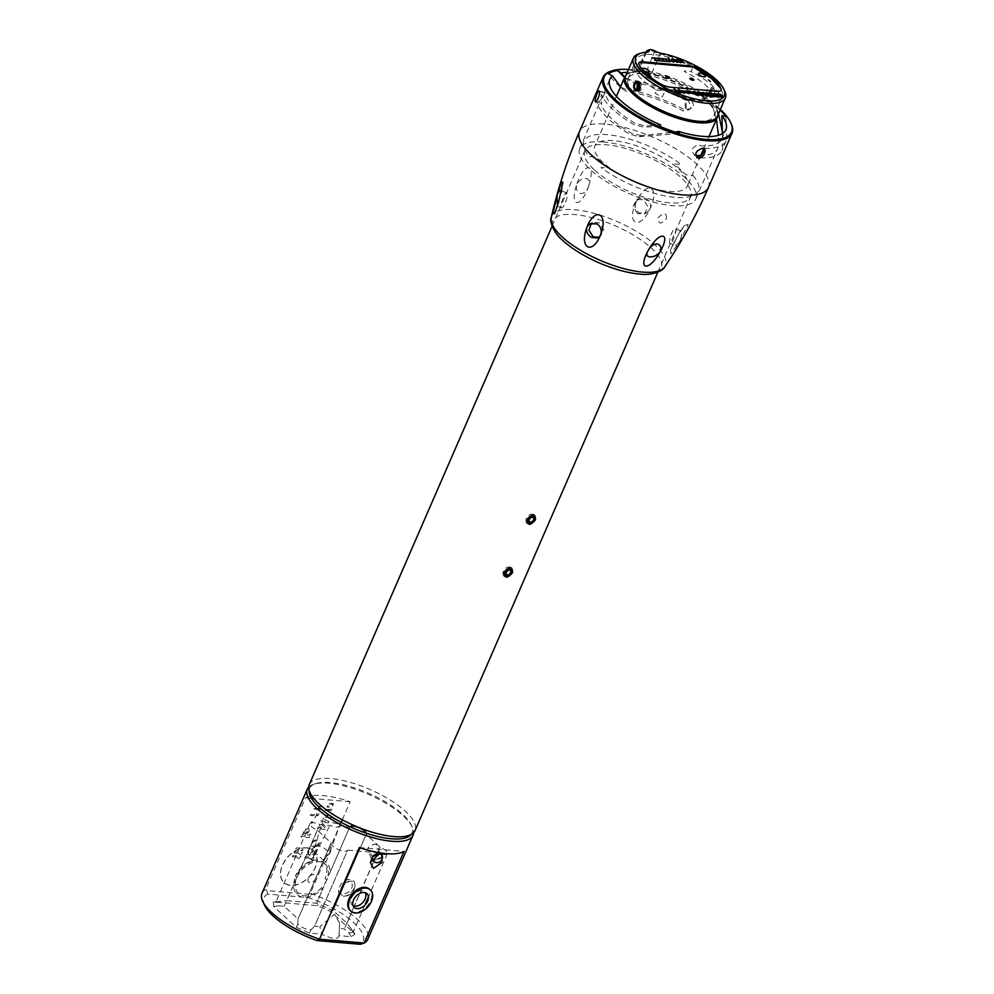<?xml version="1.0" encoding="UTF-8"?>
<svg xmlns="http://www.w3.org/2000/svg" width="994" height="994" viewBox="0 0 994 994"><rect width="100%" height="100%" fill="white"/><g stroke="black" fill="none" stroke-linecap="round" stroke-linejoin="round"><path stroke-width="0.75" stroke-dasharray="4.97 3.73" d="M262.006 893.308A57.677 19.706 -156.5 0 1 265.622 889.531L305.469 797.884A57.677 19.706 23.5 0 1 310.265 796.144M308.712 787.086A57.677 19.706 -156.5 0 1 313.731 784.241A57.677 19.706 -156.5 0 1 328.679 783.222A57.677 19.706 -156.5 0 1 412.274 827.083A57.677 19.706 -156.5 0 1 413.603 832.699M342.284 819.814L350.137 801.748A57.677 19.706 23.5 0 0 323.274 795.647A57.677 19.706 23.5 0 0 311.855 795.846M341.178 822.336L310.29 893.407L308.264 894.19L266.827 890.612L265.622 889.531M350.137 801.748L313.942 798.617M311.482 798.406L305.469 797.884M314.526 847.025L311.246 845.931L310.886 844.291L311.905 841.968L315.073 840.017L318.776 840.539L319.658 842.639L318.652 844.962L314.526 847.025M317.471 828.747L317.981 827.58L325.05 828.188L320.08 822.721L320.851 820.982L328.952 821.678L328.442 822.846L321.547 822.249L326.33 827.704L325.572 829.443L317.471 828.747M329.051 814.993L327.225 815.987L326.802 815.341L327.97 814.248M295.752 849.025L296.262 847.857L301.89 848.354A21.632 14.5 -47.3 0 1 310.165 848.714L311.954 848.416L313.185 850.504A21.632 14.5 -47.3 0 1 314.763 852.243L316.104 849.174L316.962 849.249L315.297 853.076A21.632 14.5 -47.3 0 1 314.974 868.023A21.632 14.5 -47.3 0 1 290.658 885.256A21.632 14.5 -47.3 0 1 282.544 865.215A21.632 14.5 -47.3 0 1 298.821 849.286L295.752 849.025M300.983 836.985L301.406 836.016L309.519 836.724L309.097 837.693L300.983 836.985M308.836 828.797L309.296 831.059L306.997 833.879L310.613 834.19L310.19 835.171L302.089 834.463L303.543 833.581L303.269 831.742L304.885 829.269L308.836 828.797M313.023 822.212L311.83 823.318L310.737 822.622L311.917 821.516L313.023 822.212M310.364 815.44L310.787 814.459L315.607 814.881L316.365 813.129L317.061 813.191L316.303 814.943L317.769 814.869L319.819 813.03L318.204 815.515L315.881 815.912L315.036 817.851L314.34 817.789L315.185 815.85L310.364 815.44M319.509 807.563L318.999 808.731L320.379 808.843L319.956 809.824L318.577 809.7L317.906 811.253L317.21 811.191L317.894 809.638L313.918 808.892L314.241 806.507L315.21 808.395L318.316 808.669L318.999 807.103M325.833 809.501L330.306 809.501L331.25 808.582L331.064 807.352L326.927 806.991L327.349 806.022L331.487 806.382L332.518 805.662L332.418 804.245L328.281 803.885L328.703 802.916L333.537 803.736L331.089 810.582L326.802 810.209M266.827 890.612L267.759 894.091L308.202 897.594A54.074 18.464 -156.5 0 1 360.089 944.3M264.677 905.484A54.074 18.464 -156.5 0 1 267.759 894.091M359.356 847.559L404.011 851.423M350.435 910.765A14.413 9.667 132.7 0 0 370.613 900.75A14.413 9.667 132.7 0 0 369.954 889.593M373.409 859.661A5.765 2.671 -22.3 0 1 372.042 859.301A5.405 2.51 -22.3 0 0 373.98 860.344A5.405 2.51 -22.3 0 0 379.733 858.704A5.405 2.51 -22.3 0 0 382.056 855.225A5.765 2.671 157.7 0 1 373.409 859.661L369.768 850.789A5.765 2.671 157.7 0 1 367.73 849.708A5.765 2.671 157.7 0 1 370.203 845.993A5.765 2.671 157.7 0 1 376.353 844.241L379.981 853.101A5.765 2.671 -22.3 0 0 374.576 854.43A5.765 2.671 -22.3 0 0 371.296 857.723L370.302 862.407M371.644 858.99A5.765 2.671 -22.3 0 1 371.358 858.567A5.765 2.671 -22.3 0 1 371.296 857.723M381.597 853.635A5.765 2.671 157.7 0 0 381.472 853.548A5.765 2.671 157.7 0 0 379.981 853.101M310.29 893.407A57.677 19.706 -156.5 0 1 367.78 939.305M308.202 897.594L308.264 894.19M339.662 923.389L339.004 936.099L339.662 923.389L334.481 914.207L319.857 926.706L321.721 934.161C332.468 939.255 338.221 939.752 338.991 935.652L351.217 936.721L354.945 934.111L330.803 911.51L317.595 905.72L275.86 902.105L273.263 902.142L273.785 906.565L296.287 927.315L309.494 933.105L321.721 934.161M351.217 936.721L348.819 932.981L344.334 928.818L339.004 928.359M378.739 853.25A9.008 3.081 -156.5 0 1 377.434 852.703L347.627 850.119L314.526 926.246L319.857 926.706M296.287 927.315L297.802 923.923C301.406 927.588 305.804 929.514 311.01 929.701L314.427 926.483L347.589 850.205A9.008 3.081 -156.5 0 1 338.097 849.435A9.008 3.081 -156.5 0 1 331.064 843.024A9.008 3.081 -156.5 0 1 331.126 842.887L317.297 830.139A9.008 3.081 -156.5 0 1 310.016 823.628A9.008 3.081 -156.5 0 1 319.894 824.56L329.871 825.43L336.382 827.319L339.737 826.287L349.714 827.145A9.008 3.081 -156.5 0 1 349.739 827.058A9.008 3.081 -156.5 0 1 349.975 826.722M348.819 932.981L353.094 932.322L352.746 930.682L346.943 923.24L333.102 910.492L366.202 834.376L380.031 847.124A9.008 3.081 -156.5 0 1 387.312 853.647A9.008 3.081 -156.5 0 1 382.069 854.281M377.434 852.703L376.937 853.858M376.527 854.79L362.276 887.567M361.841 888.586L354.212 906.106M353.827 907L344.334 928.818M380.031 847.124L346.943 923.24M366.239 833.183A9.008 3.081 -156.5 0 1 366.264 834.252A9.008 3.081 -156.5 0 1 366.202 834.376M337.475 823.579A9.008 1.988 -163.7 0 1 328.057 821.193A9.008 1.988 -163.7 0 1 323.398 817.938A9.008 1.988 -163.7 0 1 326.616 817.354A9.008 1.988 -163.7 0 1 339.178 821.28A9.008 1.988 -163.7 0 1 340.693 823.007A9.008 1.988 -163.7 0 1 337.475 823.579L335.661 821.106A5.405 1.193 -163.7 0 0 337.289 820.162M340.693 823.007L329.399 853.15C326.144 848.988 322.429 846.59 318.242 845.956L315.57 846.466L314.688 847.671L315.893 851.982L317.533 849.584L329.871 825.43M316.229 852.479L311.656 859.425L312.514 861.115L317.533 849.584M312.514 861.115A21.632 14.5 132.7 0 0 300.113 870.048L294.833 876.534L293.739 884.71A21.632 14.5 132.7 0 0 303.729 897.309A21.632 14.5 132.7 0 0 323.559 887.282L316.577 903.335L333.065 910.628L366.264 834.252M319.894 824.56L300.113 870.048M349.714 827.145L329.933 872.633A21.632 14.5 132.7 0 0 325.92 862.283L323.87 860.481L329.399 853.15L325.92 862.283M330.915 850.752L329.71 853.647M293.739 884.71L286.794 900.676L316.614 903.26L349.739 827.058M275.86 902.105L286.794 900.676M280.233 901.334L275.81 902.303L278.146 905.807L284.197 906.255L298.026 919.015L297.802 923.923M317.297 830.139L284.197 906.255M331.064 843.024L297.852 919.4L331.126 842.887M339.426 887.133A9.729 6.523 -47.3 0 1 350.373 879.379A9.729 6.523 -47.3 0 1 354.013 888.4A9.729 6.523 -47.3 0 1 343.079 896.153A9.729 6.523 -47.3 0 1 339.426 887.133M323.87 860.481L315.968 853.585L307.606 851.833L311.656 859.425M326.616 817.354L329.151 817.379A5.405 1.193 -163.7 0 1 335.438 819.081M411.094 834.525A55.875 19.085 23.5 0 0 411.317 825.07A55.875 19.085 23.5 0 0 330.343 782.576A55.875 19.085 23.5 0 0 315.856 783.558A55.875 19.085 23.5 0 0 309.097 790.18M314.775 846.043L317.869 844.701L318.714 842.75L317.931 841.272L314.651 840.986L312.675 842.229L311.93 844.788L314.775 846.043M304.052 833.221L306.811 833.457L308.426 830.176L305.58 829.729L304.052 833.221M314.849 852.057A21.806 14.624 132.7 0 0 313.16 850.243L310.898 854.567L313.657 854.803L314.849 852.057M310.203 854.107L312.066 851.448L311.358 849.373L308.625 851.15L308.053 855.325L307.009 853.225L308.351 850.119L310.401 848.615A21.806 14.624 132.7 0 0 306.935 847.82A21.806 14.624 132.7 0 0 301.443 848.304L304.363 848.565L302.139 850.789L300.76 850.665L302.474 849.609L298.511 849.261A21.806 14.624 132.7 0 0 280.942 869.675A21.806 14.624 132.7 0 0 290.583 885.405A21.806 14.624 132.7 0 0 311.445 874.211A21.806 14.624 132.7 0 0 315.384 852.877L314.092 855.859L309.606 855.461L310.203 854.107M304.81 857.872L305.307 856.704L313.421 857.412L311.197 859.636L309.817 859.512L311.532 858.456L304.81 857.872M292.373 856.791L292.882 855.623L300.983 856.331L298.772 858.555L297.392 858.431L299.107 857.375L292.373 856.791M294.062 852.914L294.572 851.746L302.673 852.442L300.461 854.678L299.082 854.554L300.784 853.498L294.062 852.914M306.935 847.82A21.806 14.624 132.7 0 0 282.408 865.202A21.806 14.624 132.7 0 0 290.583 885.405A21.806 14.624 132.7 0 0 315.11 868.035A21.806 14.624 132.7 0 0 306.935 847.82M296.97 877.379L295.404 875.938A19.83 13.295 -47.3 0 1 323.696 862.643A19.83 13.295 -47.3 0 1 325.125 878.51L326.703 879.951A19.83 13.295 132.7 0 0 325.274 864.097A19.83 13.295 132.7 0 0 296.97 877.379A19.83 13.295 -47.3 0 0 304.412 895.756A19.83 13.295 -47.3 0 0 326.703 879.951M308.326 878.361A4.684 3.144 132.7 0 0 310.078 882.709A4.684 3.144 132.7 0 0 315.346 878.969A4.684 3.144 132.7 0 0 313.595 874.633A4.684 3.144 132.7 0 0 308.326 878.361M309.283 784.564A57.677 19.706 -156.5 0 1 349.416 782.141A57.677 19.706 -156.5 0 1 405.403 811.303A57.677 19.706 -156.5 0 1 415.07 830.562M594.524 170.036A57.677 19.706 23.5 0 0 650.498 199.21A57.677 19.706 23.5 0 0 690.644 196.775A57.677 19.706 23.5 0 0 680.977 177.528A57.677 19.706 23.5 0 0 625.002 148.355A57.677 19.706 23.5 0 0 584.857 150.79A57.677 19.706 23.5 0 0 594.524 170.036M666.502 218.543C666.589 212.244 663.793 212.008 658.127 217.823C658.363 224.42 661.159 224.656 666.502 218.543M372.067 858.307A5.405 2.51 -22.3 0 1 373.458 856.505M603.296 162.743A50.458 17.233 -156.5 0 1 594.847 145.894A50.458 17.233 -156.5 0 1 629.972 143.77A50.458 17.233 -156.5 0 1 678.952 169.291A50.458 17.233 23.5 0 1 687.401 186.139A50.458 17.233 23.5 0 1 652.288 188.264A50.458 17.233 23.5 0 1 603.296 162.743M717.755 115.453A50.458 17.233 23.5 0 0 708.809 100.63A50.458 17.233 23.5 0 0 662.563 75.904A50.458 17.233 23.5 0 0 625.86 75.494M693.066 175.441A62.361 21.296 -156.5 0 1 675.15 197.371A62.361 21.296 -156.5 0 1 600.985 167.464L607.843 168.061L596.052 157.189L589.193 156.592A62.361 21.296 -156.5 0 1 607.11 134.65A62.361 21.296 -156.5 0 1 681.263 164.557L674.404 163.973L686.208 174.845L693.066 175.441M706.56 94.231L706.871 90.355C708.076 88.131 709.517 87.596 711.17 88.752L711.779 94.877M710.76 96.418L707.43 96.107M707.206 95.784L706.647 94.529M640.285 98.033A46.855 16.003 -156.5 0 1 635.849 94.318A46.855 16.003 -156.5 0 1 628.009 78.675A46.855 16.003 -156.5 0 1 695.03 92.02M696.024 92.653A46.855 16.003 -156.5 0 1 706.113 100.394A46.855 16.003 -156.5 0 1 713.953 116.037A46.855 16.003 -156.5 0 1 691.414 120.274M636.794 89.373L637.402 90.292M637.539 90.429C639.204 91.572 640.633 91.038 641.851 88.826L640.919 82.664C639.378 81.533 638.049 82.067 636.943 84.291M677.287 60.075A46.855 16.003 23.5 0 0 636.384 59.404A46.855 16.003 23.5 0 0 635.911 61.926L633.886 66.598A46.855 16.003 23.5 0 0 642.199 79.719A46.855 16.003 23.5 0 0 656.475 90.069L655.133 93.175A46.855 16.003 23.5 0 0 662.228 97.077L665.607 89.311A46.855 16.003 23.5 0 0 722.017 97.387M691.774 66.213A46.855 16.003 23.5 0 0 684.083 62.709M681.772 61.765A46.855 16.003 23.5 0 0 681.002 61.466M680.878 61.417A46.855 16.003 23.5 0 0 678.057 60.348M719.246 93.958A46.855 16.003 23.5 0 0 712.462 85.795A46.855 16.003 23.5 0 0 691.079 71.543L693.054 67.008M711.716 95.039L711.033 96.12M719.979 95.499A46.855 16.003 23.5 0 0 719.432 94.318M721.47 97.313L719.42 102.022A46.855 16.003 23.5 0 0 718.662 98.667L719.631 96.443M722.539 96.207A46.855 16.003 23.5 0 0 722.8 94.256L722.054 95.971M721.955 96.207L721.594 97.027M633.886 66.598L640.869 67.194A7.206 2.46 23.5 0 0 640.968 67.281L642.261 68.487M642.248 69.207A37.847 12.934 23.5 0 0 664.166 90.727L656.475 90.069M712.313 94.828A37.847 12.934 23.5 0 0 685.574 72.301L684.195 71.034A7.206 2.46 23.5 0 0 684.096 70.934L691.079 71.543M718.923 95.474L717.357 95.337M716.823 95.287L713.866 95.039M713.381 94.989L712.4 94.902M628.469 69.481A69.394 23.707 -156.5 0 1 719.892 109.005A69.394 23.707 -156.5 0 1 720.364 109.439M720.078 110.098A67.952 23.21 23.5 0 0 715.742 106.221L712.449 106.097A63.256 21.607 -156.5 0 0 627.189 72.425M610.962 71.17A70.288 24.005 -156.5 0 1 720.228 109.837A70.288 24.005 -156.5 0 1 731.062 123.393M622.555 88.913L625.425 90.951L629.649 92.156A63.256 21.607 -156.5 0 1 683.45 111.104L683.71 110.483C691.352 110.694 692.793 107.389 688.034 100.543L690.681 99.164C695.452 106.01 694.011 109.328 686.357 109.104L685.214 110.185A67.952 23.21 23.5 0 0 626.792 89.746L620.032 86.838L622.555 88.913L620.567 86.751M690.681 99.164L685.81 99.052L686.357 109.104M599.419 91.262L605.905 93.424C605.582 90.205 600.985 100.779 601.581 103.364L596.102 101.537M660.737 124.958L645.417 125.99L635.166 123.393A63.256 21.607 23.5 0 1 605.905 95.747L605.594 92.939L599.109 90.777M603.234 141.968A63.256 21.607 23.5 0 0 579.738 148.553A63.256 21.607 23.5 0 0 607.371 182.3A63.256 21.607 23.5 0 0 672.267 205.596A63.256 21.607 23.5 0 0 695.763 199.011A63.256 21.607 23.5 0 0 668.13 165.265A63.256 21.607 23.5 0 0 603.234 141.968M695.502 155.375A63.256 21.607 -156.5 0 1 694.147 155.263L694.421 154.642C690.134 150.703 691.576 147.385 698.745 144.702L700.807 145.807A63.256 21.607 23.5 0 0 721.83 139.048A63.256 21.607 23.5 0 0 722.464 135.557L722.439 133.556M660.215 126.474L643.342 127.083L633.687 124.486A67.952 23.21 -156.5 0 1 601.581 94.293C600.227 100.295 598.786 102.829 597.257 101.922L596.996 102.544A67.952 23.21 23.5 0 0 629.5 134.115L639.154 136.712L641.229 135.619L675.137 132.103M641.229 135.619L630.979 133.022A63.256 21.607 -156.5 0 1 601.308 103.985L601.581 103.364M620.032 86.838C613.758 80.924 609.906 76.6 608.477 73.842M624.754 77.122L626.742 79.284L624.22 77.209L630.979 80.116A67.952 23.21 -156.5 0 1 686.519 99.002L684.928 99.499L685.475 109.564M686.519 99.002L684.754 99.909A63.256 21.607 23.5 0 0 633.837 82.527L626.742 79.284M700.261 157.847A67.952 23.21 23.5 0 0 721.942 150.541A67.952 23.21 23.5 0 0 722.613 146.491L722.626 140.154L718.376 138.34L718.438 135.308M716.5 119.218L712.449 106.097M718.376 138.34L718.277 145.186A63.256 21.607 -156.5 0 1 717.643 148.678A63.256 21.607 -156.5 0 1 700.882 155.524M684.754 99.909L688.034 100.543M722.626 140.154L722.452 132.19M718.525 113.676L715.742 106.221M725.856 116.509L726.8 136.861A67.952 23.21 -156.5 0 1 726.129 140.912A67.952 23.21 -156.5 0 1 703.367 148.168L703.541 148.466M639.154 136.712L679.399 133.445M588.995 185.046L588.473 186.611C586.833 190.997 584.36 193.308 581.055 193.544C577.551 192.712 575.998 190.053 576.383 185.567L576.905 183.989C579.179 180.249 582.223 178.435 586.038 178.56C589.131 179.032 590.113 181.194 588.995 185.046C596.04 162.618 584.397 161.637 576.905 183.989M576.383 185.567C569.388 207.522 580.744 208.504 588.473 186.611M649.542 209.97L650.262 208.479C660.252 186.934 647.106 179.665 636.595 200.925L635.887 202.428C626.307 223.712 639.154 230.794 649.542 209.97L646.386 212.84L639.092 212.915C635.539 210.38 634.47 206.889 635.887 202.428M679.175 242.337L688.109 224.557L684.729 225.216L677.597 235.839L670.503 250.14L670.962 253.793L679.175 242.337C676.318 245.468 674.404 246.214 673.423 244.561L677.597 235.839M562.032 239.778A59.118 20.191 -156.5 0 1 574.83 214.58A59.118 20.191 -156.5 0 1 651.393 248.14A59.118 20.191 -156.5 0 1 641.13 274.17M598.86 237.367L600.053 236.883L603.855 229.887L599.22 222.768L592.586 222.482L591.43 223.252M678.43 234.435C680.107 230.906 681.076 229.825 681.35 231.204C681.983 233.528 681.536 236.771 680.008 240.946M684.729 225.216L680.393 231.006L681.35 231.204M669.894 243.381C668.117 239.43 674.591 224.557 675.97 229.403C676.628 232.994 670.167 247.866 669.894 243.381L673.423 244.561M680.989 230.533L675.97 229.403M559.038 200.577L561.473 190.91M557.41 206.019L554.49 213.735M557.361 205.833L558.603 202.105M560.889 207.013C562.281 211.859 568.742 196.998 566.965 193.035C566.704 188.562 560.231 203.422 560.889 207.013L561.424 207.734L557.609 206.466M566.965 193.035L561.014 190.5M636.595 200.925L639.366 198.216L645.914 198.539C649.803 200.974 651.244 204.292 650.262 208.479M637.651 213.66L633.016 206.528L636.819 199.533L643.727 199.682L648.026 206.976L644.286 213.934L637.651 213.66M675.013 90.094L666.142 89.323L648.063 77.892L642.161 72.463L638.297 67.344L636.645 62.125L639.465 62.373M720.998 88.69L722.862 94.231L718.898 93.883M717.879 93.796L713.642 93.436M713.232 93.399L708.983 93.026M707.976 92.939L703.926 92.591M703.131 92.529L698.77 92.144M698.372 92.107L694.011 91.734M693.228 91.672L690.668 91.448M689.985 91.386L687.575 91.175M686.891 91.113L685.935 91.038M685.264 90.976L682.841 90.765M682.17 90.703L679.821 90.504M679.511 90.479L675.324 90.119M511.388 572.258A5.405 3.628 -47.3 0 1 508.319 575.514M504.02 575.737A5.405 3.628 -47.3 0 1 503.424 571.239A5.405 3.628 -47.3 0 1 507.313 567.338A5.405 3.628 -47.3 0 1 511.376 567.847M534.35 519.44A5.405 3.628 -47.3 0 1 531.281 522.695M526.982 522.919A5.405 3.628 -47.3 0 1 526.385 518.421A5.405 3.628 -47.3 0 1 530.274 514.519A5.405 3.628 -47.3 0 1 534.337 515.041M646.647 52.135A7.206 2.46 -156.5 0 1 645.914 52.607A7.206 2.46 -156.5 0 1 645.056 52.757A50.098 17.109 23.5 0 0 639.03 53.775M724.638 91.001A50.098 17.109 23.5 0 0 681.872 60.609M681.064 60.286A50.098 17.109 23.5 0 0 660.103 54.061A7.206 2.46 -156.5 0 1 654.81 52.11A6.312 2.15 23.5 0 0 647.541 50.383M625.574 76.14A50.098 17.109 -156.5 0 1 637.216 70.773A7.206 2.46 23.5 0 0 638.894 70.002A7.206 2.46 23.5 0 0 638.943 69.443A6.312 2.15 -156.5 0 1 638.993 68.946A6.312 2.15 -156.5 0 1 646.982 70.139A7.206 2.46 23.5 0 0 652.263 72.077A50.098 17.109 -156.5 0 1 699.465 91.87A50.098 17.109 -156.5 0 1 717.469 116.087M708.312 92.976L713.878 88.329C716.028 94.716 714.723 97.71 709.964 97.35L708.474 94.492M708.411 94.119L708.324 93.274M721.482 96.033L722.65 96.666M723.234 97.3L721.296 97.611L719.047 95.909M719.022 95.859L717.183 94.268M718.824 94.206L721.085 95.126M720.948 95.436L717.904 94.592M717.767 94.915L719.109 95.635M719.631 96.517L721.818 97.375M722.514 97.002L719.768 96.194M718.177 96.853L715.046 96.654L712.449 93.858M713.729 93.784L716.699 95.2M717.419 96.592L715.792 94.902L713.207 94.119M713.928 95.523L716.885 96.94M713.891 96.716L710.561 96.406M712.909 96.281L708.362 94.815L707.33 93.374M708.908 93.349L711.356 94.38L708.026 93.672M708.014 94.194L710.375 95.2M703.839 92.914L706.088 93.846L703.18 93.262M705.38 94.231L707.74 95.238M708.436 96.058L704.945 95.71L702.485 92.964M704.597 95.089L706.958 96.095M707.728 95.759L704.609 94.567M703.317 95.573L700.186 95.362L697.589 92.579M698.869 92.492L701.839 93.908M702.559 95.312L700.932 93.61L698.347 92.84M699.068 94.231L702.025 95.648M693.936 92.057L696.185 92.989L693.278 92.405M695.477 93.374L697.838 94.38M698.521 95.2L695.03 94.852L692.582 92.107M694.682 94.231L697.055 95.238M697.825 94.902L694.694 93.709M690.321 92.84L693.216 94.206L690.283 93.076M690.109 93.61L686.705 91.398L689.724 92.454M685.599 92.43L688.482 93.796L685.562 92.666M685.388 93.2L681.971 90.988L685.003 92.044M680.231 91.324L683.76 93.386L680.48 91.833M680.666 92.79L678.691 89.584M675.734 90.926L679.25 92.989L675.982 91.436M676.156 92.405L674.193 89.199M681.921 61.976L684.468 63.281L681.772 62.224M681.797 62.734L681.014 62.982L681.027 61.864L678.094 60.373M678.094 60.348L681.014 61.479M678.144 61.653L680.691 62.957L677.995 61.901M678.02 62.398L677.237 62.659L677.249 61.541L674.28 60.025L677.237 61.156M673.05 60.149L676.951 62.634L672.839 60.348M673.845 62.038L673.186 61.988M673.124 61.864L672.18 58.87M668.937 58.671L669.422 59.068L668.689 59.006M669.273 59.826L673.186 62.311L669.061 60.025M670.068 61.715L668.403 58.547M666.514 61.404L667.247 61.466M668.85 61.603L666.03 61.69L666.104 59.64L663.246 59.218M662.737 61.081L663.47 61.143M665.073 61.28L662.265 61.367L662.327 59.317L659.469 58.894M658.96 60.758L659.693 60.808M661.296 60.957L658.488 61.032L658.55 58.981L655.705 58.571M657.519 60.634L654.711 60.709L654.785 58.658L652.263 58.112M655.195 60.423L655.916 60.485M636.707 81.173A5.405 3.566 94.9 0 1 640.36 83.123A5.405 3.566 94.9 0 1 640.31 89.1L639.887 88.926M709.84 90.703A4.299 2.833 94.9 0 1 712.512 88.578A4.299 2.833 94.9 0 1 714.835 91.001A4.299 2.833 94.9 0 1 714.537 95.026L714.313 95.511A5.405 3.566 -85.1 0 0 714.686 90.454A5.405 3.566 -85.1 0 0 711.766 87.397A5.405 3.566 -85.1 0 0 708.411 90.069L709.84 90.703A4.299 2.833 -85.1 0 0 709.343 93.101M709.343 93.411A4.299 2.833 -85.1 0 0 709.53 94.691M709.617 95.002A4.299 2.833 -85.1 0 0 714.537 95.026M710.126 93.349A3.119 2.063 94.9 0 1 710.486 91.286A3.119 2.063 94.9 0 1 713.357 90.168A3.119 2.063 94.9 0 1 713.891 94.43A3.119 2.063 94.9 0 1 710.722 95.225M710.524 94.89A3.119 2.063 94.9 0 1 710.151 93.647M341.576 887.232A6.747 4.523 132.7 0 0 344.098 893.482A6.747 4.523 132.7 0 0 351.677 888.114A6.747 4.523 132.7 0 0 351.13 882.66A6.747 4.523 132.7 0 0 345.577 882.784A6.747 4.523 132.7 0 0 341.663 887.033A6.747 4.523 132.7 0 0 341.576 887.232M354.15 889.195A8.648 5.802 132.7 0 0 353.454 882.2A8.648 5.802 132.7 0 0 346.322 882.361A8.648 5.802 132.7 0 0 341.302 887.804A8.648 5.802 132.7 0 0 341.178 888.077A8.648 5.802 132.7 0 0 344.421 896.091A8.648 5.802 132.7 0 0 354.15 889.195M353.081 905.696A9.008 6.039 -47.3 0 1 351.565 897.868A9.008 6.039 -47.3 0 1 358.362 891.233A9.008 6.039 -47.3 0 1 365.109 892.649M365.084 899.048A9.008 6.039 -47.3 0 1 359.418 905.161M309.494 933.105L311.01 929.701M353.305 932.248L350.894 928.508M330.803 911.51L331.238 910.392M317.595 905.72L318.043 904.615M273.785 906.565L278.146 905.807M708.424 187.518A70.288 24.005 23.5 0 0 696.657 164.047A70.288 24.005 -156.5 0 0 628.419 128.499A70.288 24.005 -156.5 0 0 579.502 131.456M551.285 217.475A62.001 21.172 -156.5 0 1 574.743 209.722A62.001 21.172 -156.5 0 1 655.046 244.922A62.001 21.172 23.5 0 1 664.762 266.814M646.957 52.11L645.056 52.757L637.216 70.773M661.47 53.365L660.103 54.061L652.263 72.077M654.86 50.942L646.982 70.139M646.46 52.148L638.943 69.443M371.358 858.567L367.73 849.708M354.945 934.111L352.746 930.682M387.312 853.647L368.426 897.06M364.947 905.074L353.094 932.322M314.688 847.671L323.398 817.938M310.016 823.628L275.81 902.303M273.263 902.142L277.264 901.434M315.57 846.466L307.606 851.833M411.317 825.07L412.274 827.083M315.856 783.558L313.731 784.241M323.696 862.643L325.274 864.097M657.866 272.145L690.644 196.775M552.092 226.16L584.857 150.79M616.404 96.331L594.847 145.894M708.958 136.576L703.665 148.752M700.72 155.524L687.401 186.139M628.009 78.675L636.384 59.404M713.953 116.037L722.066 97.375M721.83 139.048L725.893 129.729M579.738 148.553L609.856 79.271M695.763 199.011L717.643 148.678M726.129 140.912L721.942 150.541M685.81 99.052L684.928 99.499M597.953 237.976L600.053 236.883M590.026 223.812L592.586 222.482M670.503 250.14L674.218 241.48M561.535 192.985L562.877 182.3M639.366 198.216L636.819 199.533M646.386 212.84L644.286 213.934M646.286 52.16L638.993 68.946M646.721 51.986L638.894 70.002M645.914 52.607L648.038 51.936M341.663 887.033L341.302 887.804M345.577 882.784L346.322 882.361"/><path stroke-width="1.49" d="M413.603 832.699A57.677 19.706 -156.5 0 1 413.032 835.221L367.78 939.305A57.677 19.706 -156.5 0 1 364.164 943.07L360.089 944.3L316.949 940.56L319.496 939.206A57.677 19.706 -156.5 0 1 262.764 901.446A57.677 19.706 -156.5 0 1 262.006 893.308L307.258 789.224A57.677 19.706 -156.5 0 1 308.712 787.086M319.496 939.206L359.356 847.559A57.677 19.706 23.5 0 0 386.206 853.66A57.677 19.706 23.5 0 0 404.011 851.423L364.164 943.07L319.496 939.206M413.032 835.221A57.677 19.706 -156.5 0 1 391.611 841.235A57.677 19.706 -156.5 0 1 332.443 819.988A57.677 19.706 -156.5 0 1 307.258 789.224M311.855 795.846A57.677 19.706 23.5 0 0 310.265 796.144M341.178 822.336L342.284 819.814M313.942 798.617L311.482 798.406M327.97 814.248L329.051 814.993M318.999 807.103L319.931 806.594L319.509 807.563M326.802 810.209L325.572 810.098L325.833 809.501M316.949 940.56A54.074 18.464 -156.5 0 1 264.677 905.484L262.764 901.446M369.954 889.593A14.413 9.667 132.7 0 0 359.132 888.561A14.413 9.667 132.7 0 0 348.993 898.887A14.413 9.667 132.7 0 0 350.435 910.765M373.458 868.408L370.302 862.407L380.081 853.175L381.758 853.734L381.957 862.494L373.458 868.408M372.067 858.307A5.405 2.51 -22.3 0 0 372.054 859.325A5.765 2.671 -22.3 0 1 371.644 858.99M373.458 856.505A5.405 2.51 -22.3 0 1 380.143 854.194A5.405 2.51 -22.3 0 1 382.056 855.225A5.765 2.671 157.7 0 0 381.597 853.635M382.069 854.281A9.008 3.081 -156.5 0 1 378.739 853.25M376.937 853.858L376.527 854.79M362.276 887.567L361.841 888.586M354.212 906.106L353.827 907M349.975 826.722A9.008 3.081 -156.5 0 1 358.449 827.505A9.008 3.081 -156.5 0 1 366.239 833.183M335.438 819.081A5.405 1.193 -163.7 0 1 336.693 819.727A5.405 1.193 -163.7 0 1 337.289 820.162M309.097 790.18A55.875 19.085 23.5 0 0 336.146 819.503A55.875 19.085 23.5 0 0 391.301 838.774A55.875 19.085 23.5 0 0 411.094 834.525M657.866 272.145L415.07 830.562A57.677 19.706 -156.5 0 1 374.924 832.997A57.677 19.706 -156.5 0 1 318.937 803.823A57.677 19.706 -156.5 0 1 309.283 784.564L552.092 226.16M512.506 572.718C512.581 566.418 509.798 566.182 504.12 571.997C504.368 578.595 507.151 578.831 512.506 572.718M535.468 519.912C535.555 513.6 532.759 513.364 527.093 519.179C527.329 525.776 530.113 526.012 535.468 519.912M625.86 75.494A50.458 17.233 23.5 0 0 624.704 77.234A50.458 17.233 23.5 0 0 633.153 94.082A50.458 17.233 23.5 0 0 682.145 119.603A50.458 17.233 23.5 0 0 717.258 117.478A50.458 17.233 23.5 0 0 717.755 115.453M695.03 92.02A46.855 16.003 -156.5 0 1 696.024 92.653M637.415 83.409L636.794 89.373M637.402 90.292L638.372 90.939M693.054 67.008L693.104 66.884A46.855 16.003 23.5 0 0 691.774 66.213M684.083 62.709A46.855 16.003 23.5 0 0 681.772 61.765M678.094 60.373L678.057 60.348A46.855 16.003 23.5 0 0 677.287 60.075M691.414 120.274A46.855 16.003 -156.5 0 1 640.285 98.033M719.904 95.809L720.004 95.561A46.855 16.003 23.5 0 0 719.979 95.499L717.767 94.915M722.476 96.48L721.656 97.039L719.743 96.033L722.476 96.48A46.855 16.003 23.5 0 0 722.539 96.207M642.261 68.487L642.335 68.549A37.847 12.934 23.5 0 0 642.248 69.207M720.004 95.561L718.923 95.474L719.383 96.356L722.066 97.424L723.396 97.052L720.749 94.517L717.544 93.821L717.345 94.567L718.935 95.474M720.364 109.439A69.394 23.707 -156.5 0 1 730.59 122.374A69.394 23.707 -156.5 0 1 694.508 137.781A69.394 23.707 -156.5 0 1 615.858 99.996A69.394 23.707 -156.5 0 1 612.031 70.822A69.394 23.707 -156.5 0 1 628.469 69.481M620.567 86.751L612.577 75.954A63.256 21.607 -156.5 0 0 609.856 79.271A63.256 21.607 -156.5 0 0 660.737 124.958L660.215 126.474A67.952 23.21 23.5 0 0 679.399 133.445L678.604 131.444A63.256 21.607 -156.5 0 0 725.893 129.729A63.256 21.607 -156.5 0 0 721.855 115.677L725.856 116.509A67.952 23.21 23.5 0 0 720.078 110.098M624.22 77.209L617.56 70.537L621.026 72.873A63.256 21.607 -156.5 0 1 627.189 72.425M617.56 70.537A67.952 23.21 23.5 0 0 608.477 73.842L612.577 75.954M730.59 122.374L731.062 123.393A70.288 24.005 -156.5 0 1 731.994 133.308A70.288 24.005 -156.5 0 1 683.077 136.265A70.288 24.005 -156.5 0 1 614.851 100.717A70.288 24.005 -156.5 0 1 603.072 77.246A70.288 24.005 -156.5 0 1 610.962 71.17L612.031 70.822M702.572 148.243C695.415 150.939 693.974 154.256 698.248 158.183C703.541 158.854 708.15 148.28 702.572 148.243M596.102 101.537L595.095 101.202C596.102 94.79 597.543 91.473 599.419 91.262L599.109 90.777M595.095 101.202C595.928 104.606 600.525 94.032 599.419 91.262M722.439 133.556L721.855 115.677M675.137 132.103L678.604 131.444M621.026 72.873L624.754 77.122M718.438 135.308L716.5 119.218M700.882 155.524A63.256 21.607 -156.5 0 1 695.502 155.375M722.452 132.19L718.525 113.676M703.367 148.168C704.249 152.703 702.124 155.648 696.968 157.002L696.707 157.611A67.952 23.21 23.5 0 0 700.261 157.847M557.038 195.607L561.573 181.952L562.877 182.3L558.603 202.105L554.49 213.735L553.149 212.306L557.038 195.607L557.41 206.019M648.473 249.979L647.728 251.333C646.038 254.626 646.709 256.464 649.741 256.862C653.518 257.048 656.872 255.557 659.817 252.377L660.575 251.022C661.619 247.108 660.401 244.735 656.91 243.878C653.505 244.126 650.685 246.164 648.473 249.979C659.507 230.844 671.136 231.875 660.575 251.022M659.817 252.377C648.995 271.412 637.639 270.418 647.728 251.333M586.659 227.961L587.206 226.545C595.282 206.553 608.427 213.809 600.885 234.099L600.326 235.503C592.076 255.222 579.241 248.127 586.659 227.961C586.149 231.962 587.839 235.143 591.703 237.491L597.953 237.976L600.326 235.503M664.762 266.814C663.731 270.741 651.468 275.636 641.13 274.17A59.118 20.191 -156.5 0 1 639.341 274.033A59.118 20.191 -156.5 0 1 562.032 239.778C553.919 233.267 549.098 220.817 551.285 217.475L551.285 217.475A62.001 21.172 -156.5 0 0 562.095 236.87A62.001 21.172 23.5 0 0 620.467 267.709A62.001 21.172 23.5 0 0 664.762 266.814C681.76 241.778 696.322 215.35 708.424 187.518L708.424 187.518A70.288 24.005 23.5 0 1 659.507 190.488A70.288 24.005 23.5 0 1 591.281 154.927A70.288 24.005 -156.5 0 1 579.502 131.469A70.288 24.005 -156.5 0 1 579.502 131.456C567.4 159.301 557.994 187.965 551.285 217.475M600.885 234.099C601.917 229.887 600.637 226.495 597.021 223.898L590.026 223.812L587.206 226.545M591.43 223.252L588.908 230.223L593.145 236.746L598.86 237.367M561.598 191.233C560.653 189.63 559.274 190.575 557.472 194.078M639.465 62.373L693.365 67.033L711.443 78.464L720.998 88.69A45.053 15.395 23.5 0 0 700.323 69.655A10.81 3.69 23.5 0 0 689.55 65.865L642.981 61.839A10.81 3.69 23.5 0 0 639.043 64.349A45.053 15.395 23.5 0 0 659.743 83.434A10.81 3.69 23.5 0 0 670.515 87.211L717.084 91.249A10.81 3.69 23.5 0 0 721.023 88.739M718.898 93.883L717.879 93.796M708.983 93.026L707.976 92.939M703.926 92.591L703.131 92.529M694.011 91.734L693.228 91.672M690.668 91.423L689.848 92.256L686.842 91.088L689.761 92.467L689.513 93.56L690.345 92.728L693.352 93.896L690.432 92.517L690.668 91.423L689.985 91.386M687.575 91.175L686.891 91.113M682.791 90.74L685.028 92.057L684.791 93.15L685.611 92.318L688.618 93.486L685.698 92.107L685.935 91.013L685.114 91.846L682.17 90.703M651.02 76.501L649.057 74.699L651.02 76.501M647.703 72.028A3.79 1.292 23.5 0 0 648.486 70.375A3.79 1.292 23.5 0 0 643.578 68.226A3.79 1.292 23.5 0 0 642.807 69.878A3.79 1.292 23.5 0 0 647.703 72.028M710.474 81.657L708.498 79.843L710.474 81.657M668.776 78.203A2.15 0.733 23.5 0 0 669.211 77.259A2.15 0.733 23.5 0 0 666.427 76.041A2.15 0.733 23.5 0 0 665.992 76.985A2.15 0.733 23.5 0 0 668.776 78.203M693.091 80.303A2.15 0.733 23.5 0 0 693.539 79.371A2.15 0.733 23.5 0 0 690.743 78.141A2.15 0.733 23.5 0 0 690.308 79.085A2.15 0.733 23.5 0 0 693.091 80.303M703.988 76.898A3.79 1.292 23.5 0 0 704.758 75.246A3.79 1.292 23.5 0 0 699.863 73.096A3.79 1.292 23.5 0 0 699.093 74.749A3.79 1.292 23.5 0 0 703.988 76.898M505.76 572.258A3.603 2.41 132.7 0 0 506.045 575.178A3.603 2.41 132.7 0 0 509.015 575.116A3.603 2.41 132.7 0 0 511.115 572.842A3.603 2.41 132.7 0 0 511.164 572.73A3.603 2.41 132.7 0 0 509.81 569.388A3.603 2.41 132.7 0 0 505.76 572.258M506.12 572.295L506.281 574.718L508.617 574.917L510.804 572.693L510.643 570.27L508.307 570.071L506.12 572.295M511.376 567.847A5.405 3.628 -47.3 0 1 511.537 571.935A5.405 3.628 -47.3 0 1 511.463 572.109A5.405 3.628 -47.3 0 1 511.388 572.258M509.015 575.116L508.319 575.514A5.405 3.628 -47.3 0 1 504.02 575.737M528.721 519.44A3.603 2.41 132.7 0 0 529.019 522.359A3.603 2.41 132.7 0 0 531.989 522.297A3.603 2.41 132.7 0 0 534.076 520.024A3.603 2.41 132.7 0 0 534.126 519.912A3.603 2.41 132.7 0 0 532.772 516.569A3.603 2.41 132.7 0 0 528.721 519.44M529.094 519.477L529.243 521.9L531.579 522.111L533.766 519.887L533.604 517.452L531.268 517.253L529.094 519.477M534.337 515.041A5.405 3.628 -47.3 0 1 534.499 519.129A5.405 3.628 -47.3 0 1 534.424 519.29A5.405 3.628 -47.3 0 1 534.35 519.44M531.989 522.297L531.281 522.695A5.405 3.628 -47.3 0 1 526.982 522.919M661.47 53.365A9.008 3.081 -156.5 0 1 654.86 50.942A4.51 1.541 23.5 0 0 649.666 49.7A4.51 1.541 23.5 0 0 649.119 50.446A9.008 3.081 -156.5 0 1 648.038 51.936A9.008 3.081 -156.5 0 1 646.957 52.11A48.296 16.5 23.5 0 0 641.155 53.104A48.296 16.5 23.5 0 0 673.447 91.672A48.296 16.5 23.5 0 0 723.694 88.988A48.296 16.5 23.5 0 0 661.47 53.365M717.78 95.722L714.984 93.809L712.425 93.796L715.767 96.604L717.941 97.002L717.78 95.722M711.456 94.691L708.163 93.921L711.493 94.07L710.25 93.399L707.33 93.15L708.498 94.505L712.102 95.101L713.431 96.331L710.586 96.43L714.413 96.766L711.456 94.691M706.225 93.535L702.485 92.728L706.56 96.02L708.56 95.983L708.039 95.026L703.18 93.274L706.225 93.535M702.92 94.442L700.124 92.517L697.564 92.504L700.907 95.312L703.069 95.71L702.92 94.442M696.322 92.678L692.582 91.87L696.657 95.151L698.658 95.126L698.136 94.169L693.278 92.417L696.322 92.678M685.935 91.013L685.264 90.951M683.884 93.076L678.517 89.249L680.281 92.765L680.965 92.815L680.219 91.286L683.884 93.076M679.387 92.678L674.019 88.864L675.783 92.367L676.454 92.43L675.709 90.901L679.387 92.678M681.859 60.361L681.052 60.286L681.151 61.23L678.194 60.038L681.163 61.553L681.151 62.672L681.909 61.914L684.605 62.97L681.909 61.591L681.859 60.361M678.082 60.025L677.274 59.963L677.374 60.907L674.417 59.715L677.386 61.23L677.374 62.349L678.132 61.591L680.828 62.647L678.132 61.268L678.082 60.025M672.801 58.658L671.82 58.907L673.51 62.013L672.963 60.038L677.088 62.324L672.752 59.565L672.801 58.658M669.024 58.323L668.043 58.584L669.732 61.69L670.391 61.74L669.198 59.715L673.311 62.001L668.974 59.23L669.024 58.323M666.663 59.044L663.197 58.745L666.241 59.329L666.166 61.379L669.372 61.653L666.651 61.106L666.663 59.044M662.886 58.708L659.432 58.41L662.464 59.006L662.389 61.044L665.595 61.33L662.874 60.783L662.886 58.708M659.121 58.385L655.655 58.087L658.687 58.671L658.624 60.721L661.818 60.994L659.097 60.448L659.121 58.385M655.344 58.062L651.878 57.764L654.922 58.348L654.847 60.398L658.04 60.671L655.319 60.125L655.344 58.062M641.155 53.104L639.03 53.775A50.098 17.109 23.5 0 0 633.414 58.112A50.098 17.109 23.5 0 0 672.528 93.784A50.098 17.109 23.5 0 0 725.309 98.071A50.098 17.109 23.5 0 0 724.638 91.001L723.694 88.988M681.872 60.609A50.098 17.109 23.5 0 0 681.064 60.286M725.309 98.071L717.469 116.087A50.098 17.109 -156.5 0 1 664.7 111.813A50.098 17.109 -156.5 0 1 625.574 76.14L633.414 58.112M638.757 81.831C633.998 81.471 632.693 84.465 634.843 90.839C640.049 91.249 641.354 88.242 638.757 81.831M649.666 49.7L647.541 50.383A6.312 2.15 23.5 0 0 646.833 50.93A6.312 2.15 23.5 0 0 646.783 51.415A7.206 2.46 -156.5 0 1 646.721 51.986A7.206 2.46 -156.5 0 1 646.647 52.135M694.843 93.945L696.309 93.523L697.987 94.778L694.843 93.945M722.65 96.666L723.234 97.3M717.183 94.268L718.824 94.206M717.904 94.616L719.544 94.343L721.644 95.71M719.109 95.635L720.091 95.834M721.818 97.375L722.514 97.002M716.699 95.2L718.177 96.853M712.449 93.858L713.729 93.784M713.207 94.119L713.928 95.523M716.885 96.94L713.344 93.809L715.928 94.592L717.407 96.604M710.375 95.2L712.102 95.064L713.891 96.716M710.561 96.406L712.909 96.281M707.33 93.374L708.908 93.349M703.18 93.262L703.74 94.418L705.38 94.231M707.74 95.238L708.436 96.058M702.485 92.964L703.839 92.914M706.958 96.095L707.728 95.759L704.758 94.256L707.728 95.759M701.839 93.908L703.317 95.573M697.589 92.579L698.869 92.492M698.347 92.84L699.068 94.231M702.025 95.648L698.484 92.517L701.068 93.299L702.547 95.312M693.278 92.405L693.837 93.56L695.477 93.374M697.838 94.38L698.521 95.2M692.582 92.107L693.936 92.057M697.055 95.238L697.825 94.902M689.935 91.684L690.321 92.84M685.214 91.274L685.599 92.43M678.691 89.584L680.231 91.324M680.48 91.833L680.666 92.79M674.193 89.199L675.734 90.926M675.982 91.436L676.156 92.405M681.089 60.609L681.921 61.976M677.312 60.286L678.144 61.653M671.745 58.932L672.714 59.006M672.764 59.317L673.05 60.149M673.77 60.982L672.839 60.348L673.845 62.038M667.968 58.609L668.937 58.671M668.987 58.994L669.273 59.826M670.006 60.659L669.061 60.025L670.068 61.715M663.582 59.093L666.527 59.354L666.514 61.404M666.514 61.417L668.85 61.603M659.817 58.77L662.762 59.019L662.737 61.081L665.073 61.28M656.04 58.447L658.985 58.696L658.96 60.758L661.296 60.957M652.263 58.112L655.208 58.373L655.195 60.423L657.519 60.634M721.085 95.101L719.979 95.499M638.881 88.478A4.299 2.833 -85.1 0 0 638.185 82.639A4.299 2.833 -85.1 0 0 634.234 84.03A4.299 2.833 -85.1 0 0 634.184 84.155A4.299 2.833 94.9 0 0 634.918 90.019A4.299 2.833 94.9 0 0 638.881 88.478L639.887 88.926M638.235 87.882A3.119 2.063 -85.1 0 0 637.701 83.62A3.119 2.063 -85.1 0 0 634.831 84.739A3.119 2.063 -85.1 0 0 635.365 89.013A3.119 2.063 -85.1 0 0 638.235 87.882M634.296 83.906L634.408 83.67A5.405 3.566 94.9 0 1 634.483 83.508A5.405 3.566 94.9 0 1 636.707 81.173M365.109 892.649A9.008 6.039 -47.3 0 1 365.096 898.998A9.008 6.039 -47.3 0 1 365.084 899.048A12.611 12.611 0 0 0 365.096 898.998M365.084 899.048A12.611 12.611 0 0 1 359.418 905.161A9.008 6.039 -47.3 0 1 353.081 905.696M349.776 899.607A14.413 9.667 -47.3 0 1 365.991 888.114A14.413 9.667 -47.3 0 1 371.396 901.483A14.413 9.667 -47.3 0 1 355.181 912.977A14.413 9.667 -47.3 0 1 349.776 899.607M353.566 899.93A9.368 6.287 132.7 0 0 357.07 908.628A9.368 6.287 132.7 0 0 367.618 901.148A9.368 6.287 132.7 0 0 364.102 892.463A9.368 6.287 132.7 0 0 353.566 899.93M649.119 50.446L646.46 52.148M368.426 897.06L364.947 905.074M336.693 819.727L338.581 820.907M372.054 859.325A5.405 5.405 0 0 0 376.589 862.655A5.405 5.405 0 0 0 382.056 855.225M624.704 77.234L616.404 96.331M717.258 117.478L708.958 136.576M703.665 148.752L700.72 155.524M731.994 133.308L708.424 187.518M603.072 77.246L579.502 131.469M511.115 572.842L511.463 572.109M534.076 520.024L534.424 519.29M646.833 50.93L646.286 52.16"/></g></svg>
